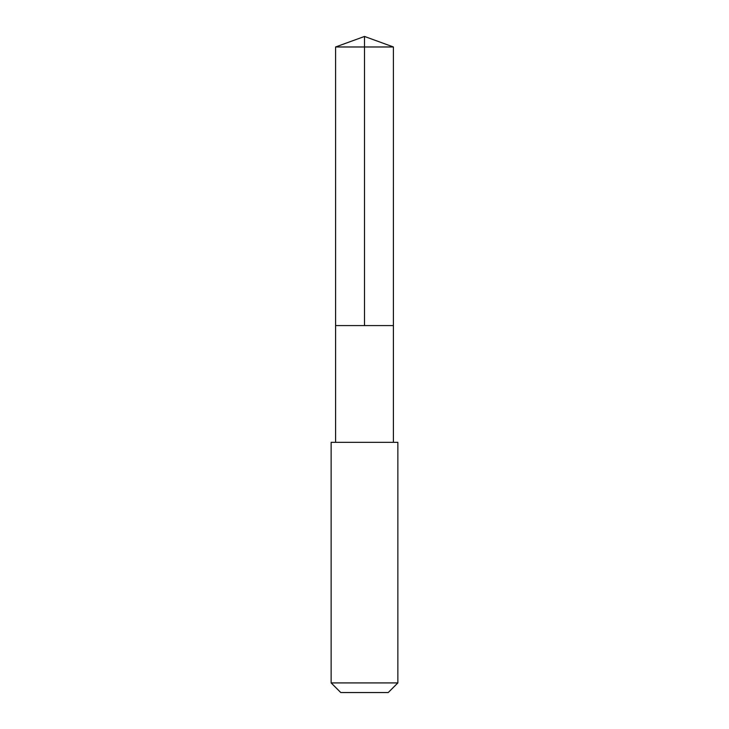 <?xml version="1.0" encoding="UTF-8"?>
<svg xmlns="http://www.w3.org/2000/svg" width="729" height="729" viewBox="0 0 729 729"><rect width="100%" height="100%" fill="white"/><g stroke="black" fill="none" stroke-linecap="round" stroke-linejoin="round"><path stroke-width="1.09" d="M338.639 325.581L393.405 325.581L393.414 46.975L335.586 46.975L335.595 325.581L393.405 325.581L393.405 442.339L335.595 442.339L335.595 325.581L338.639 325.581M397.861 442.339L331.139 442.339L331.139 682.918L397.861 682.918L397.861 442.339L393.405 442.339M397.861 682.918L388.229 692.55L340.771 692.55L331.139 682.918M364.5 325.581L364.5 36.45L335.586 46.975M364.5 36.45L393.414 46.975M335.595 442.339L331.139 442.339"/></g></svg>
